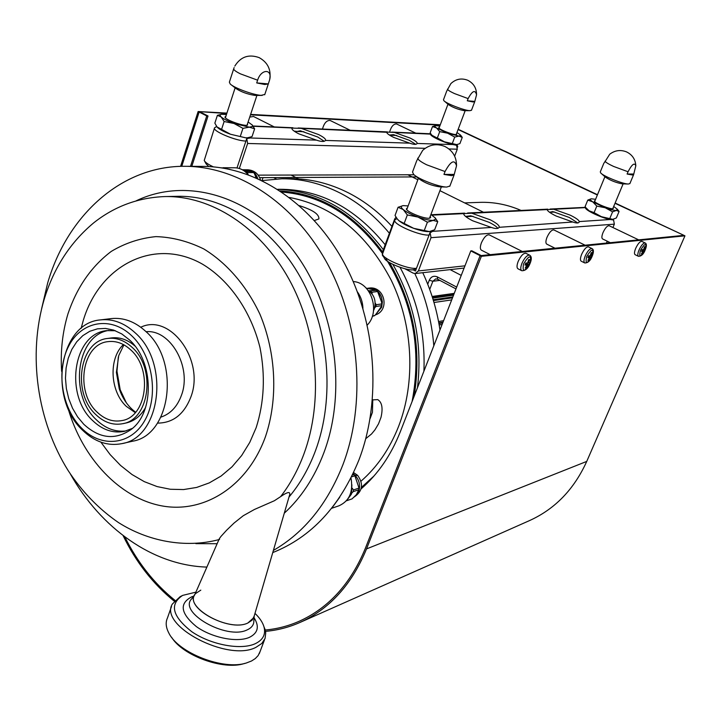 <?xml version="1.0" encoding="UTF-8"?>
<svg xmlns="http://www.w3.org/2000/svg" width="721" height="721" viewBox="0 0 721 721"><rect width="100%" height="100%" fill="white"/><g stroke="black" fill="none" stroke-linecap="round" stroke-linejoin="round"><path stroke-width="1.08" d="M81.662 428.184C101.337 448.3 131.06 445.29 144.876 420.334C159.008 395.676 152.69 355.282 131.61 335.671C110.737 315.681 81.365 321.196 68.738 346.008C55.805 370.531 61.772 408.419 81.662 428.184M135.142 332.805C170.147 363.087 160.675 437.656 122.011 443.613C107.771 446.38 94.613 441.892 82.509 430.149C47.775 398.154 59.257 322.918 100.489 319.899C112.791 318.61 124.336 322.909 135.142 332.805M122.011 443.613L132.547 441.216C171.057 435.268 180.547 361.356 145.705 331.363C134.962 321.566 123.462 317.312 111.214 318.601L100.489 319.899M135.26 412.646L126.256 406.329C109.998 391.287 108.429 358.445 123.426 344.575M97.074 412.079C74.822 391.845 81.978 343.908 108.051 341.637C116.135 340.654 123.706 343.421 130.762 349.937C153.122 369.467 146.796 417.126 121.786 420.604C112.9 422.2 104.662 419.352 97.074 412.079M132.141 347.396C156.295 368.458 149.499 419.919 122.525 423.732C112.9 425.471 103.977 422.398 95.758 414.512C71.73 392.639 79.49 340.844 107.69 338.446C116.387 337.401 124.544 340.393 132.141 347.396M145.606 407.401C140.829 415.918 134.358 421.1 126.211 422.957L122.525 423.732M126.238 430.915C115.396 432.267 105.401 428.526 96.263 419.694C68.684 394.477 76.534 335.139 108.763 330.434M132.376 428.391L124.409 431.374C112.936 433.51 102.31 429.869 92.531 420.451C64.16 394.531 73.425 333.3 106.888 330.615L115.387 330.723M83.771 424.263L77.607 416.891L72.542 408.266L68.747 398.695L66.359 388.547L65.467 378.165L66.107 367.944L68.252 358.238L71.83 349.415L76.732 341.79L82.78 335.671L89.764 331.29L97.425 328.839L105.491 328.425L113.639 330.092L121.795 333.94L129.365 339.816C153.952 361.591 154.682 412.655 130.943 429.59C115.135 440.387 99.408 438.611 83.771 424.263M107.69 338.446L111.422 337.933C119.722 336.923 127.554 339.618 134.935 346.017M439.972 329.984C436.962 309.868 431.221 290.779 422.749 272.7M391.954 226.385C378.913 212.235 364.502 201.105 348.739 193.003C329.695 183.377 310.309 178.61 290.599 178.709L281.929 178.763L262.084 180.583M433.808 345.801C431.753 320.376 425.426 296.295 414.827 273.565M389.403 233.262C374.956 215.958 358.607 202.592 340.375 193.174C321.224 183.467 301.738 178.664 281.929 178.763M521.094 210.442C507.566 204.575 493.768 201.889 479.69 202.367L464.621 202.898M455.978 288.905L437.674 279.243L435.727 278.874L432.861 281.253L429.716 289.436M433.42 300.594L452.509 297.818M451.697 299.891L433.988 302.505M427.742 284.227L429.265 280.235C431.068 276.594 433.745 275.476 437.296 276.882L456.69 287.093M442.117 324.486L439.17 325M461.242 275.404L450.147 269.627M276.287 178.934L273.728 177.591M298.602 178.934L291.113 175.059M407.825 174.77L417.847 179.736M439.927 190.668L483.476 212.235M577.854 222.987L569.311 217.481L552.818 211.577L549.492 212.235M579.269 221.572C578.828 220.049 575.827 217.913 570.248 215.173L553.746 209.27L547.149 209.586C547.437 211.064 550.393 213.2 556.035 215.994L572.844 222.005C576.304 223.285 578.404 223.312 579.143 222.095L579.269 221.572L610.272 219.508L613.58 220.031L614.346 224.159L431.023 237.678L430.067 232.468L432.654 231.351L432.852 230.594M497.869 228.341C496.643 226.646 493.723 224.637 489.117 222.32L470.777 215.786L465.55 216.417M499.265 226.908C499.157 225.195 496.111 222.816 490.118 219.77L471.768 213.227L463.666 213.614C463.585 215.273 466.577 217.661 472.634 220.77L491.352 227.439C495.588 228.908 498.184 228.863 499.13 227.313L572.844 222.005M404.995 268.798L413.187 273.142L415.251 273.547L418.387 270.943L431.023 237.678M606.415 243.085L607.217 241.184M612.931 227.539L614.346 224.159M396 217.129L394.684 219.013L382.337 252.422L382.382 255.243L384.221 257.767M585.749 207.486L585.56 207.729C584.307 209.802 601.35 217.949 610.272 219.508M586.452 208.369L586.191 209M413.025 269.753L415.44 271.033L430.067 232.468M549.6 212.307L554.737 212.046M465.856 216.67L472.985 216.291M415.765 144.326L409.258 140.271L393.567 134.647L389.412 135.043M417.153 143.407C417.387 142.28 415.026 140.496 410.078 138.062L394.369 132.421L386.835 132.096C386.456 133.178 388.763 134.962 393.765 137.432L409.735 143.164C413.845 144.651 416.305 144.759 417.117 143.461L452.977 144.57L456.564 145.291L457.285 149.193L448.94 148.968M324.189 141.253L317.727 137.008L300.369 130.798L297.079 131.447L294.114 131.105M325.468 140.424L325.522 140.343C326 139.081 323.684 137.161 318.574 134.566L301.207 128.356L291.951 128.104C291.446 129.32 293.717 131.222 298.755 133.809L316.456 140.135C321.323 141.803 324.324 141.893 325.468 140.424L409.735 143.164M239.309 168.498L247.636 143.47L246.744 138.612L249.953 137.972L250.593 137.089M454.645 156.16L457.285 149.193M386.762 132.285L301.207 128.356M216.417 126.112L216.012 126.914M394.369 132.421L430.725 134.133C429.049 135.728 443.956 142.749 452.977 144.57M389.646 135.197L396.694 135.476M294.465 131.339L303.929 131.727M236.993 167.957L246.744 138.612M414.503 269.393L414.287 269.483C409.267 271.961 385.068 262.597 384.266 257.866L382.86 255.045M394.675 220.22L382.454 254.225C383.302 259.272 408.284 269.609 416.486 268.284M429.094 235.028C420.685 236.064 394.531 225.096 394.684 220.626L394.811 219.851L397.028 218.625M208.775 166.551L206.08 163.847L204.629 161.162M214.443 128.167L204.232 160.432C204.989 162.225 208.045 164.37 213.38 166.866M245.942 141.046C236.019 141.082 211.632 130.753 214.57 127.788L216.742 126.572M457.583 146.102L457.456 147.003M489.289 234.902L489.153 234.83C486.54 234.604 483.953 237.281 481.394 242.869C479.979 246.807 480.006 249.25 481.475 250.205L490.235 254.666M249.727 117.081L253.504 116.496M553.944 229.963L553.854 229.918C551.646 229.774 549.357 232.243 546.996 237.326C545.617 241.021 545.554 243.292 546.797 244.14L555.008 248.213M609.218 225.763L609.146 225.727C607.253 225.646 605.207 227.935 603.017 232.595C601.665 236.073 601.539 238.2 602.612 238.957L610.336 242.698M322.476 129.05C324.108 123.147 326.649 120.281 330.101 120.452L330.227 120.506M389.619 132.042C391.206 126.581 393.504 123.877 396.523 123.949L396.604 123.985M430.23 216.345L430.653 217.345L429.995 218.021C426.49 219.806 406.716 212.19 406.338 208.919L407.401 207.801M408.095 205.927L403.255 205.629C400.642 206.017 400.642 207.333 403.246 209.577C406.482 212.127 411.385 214.624 417.946 217.057C424.516 219.373 429.599 220.482 433.177 220.401L435.655 219.157L435.187 217.913L430.933 214.479M434.925 217.589L437.746 221.617L433.177 220.401L427.4 222.194L417.946 217.057L407.338 214.939L403.246 209.577L398.073 207.269L403.066 205.656M397.983 219.779L399.064 220.815C402.282 223.402 407.167 225.907 413.71 228.341C420.271 230.648 425.345 231.729 428.932 231.603L429.383 231.558M398.073 207.269L395.045 215.462L397.298 218.986L399.064 220.815L413.71 228.341L429.319 231.567L434.646 229.774L437.746 221.617M424.29 230.441L427.4 222.194M404.256 223.213L407.338 214.939M418.387 178.285L406.752 209.64M247.573 123.597L247.483 125.075C244.374 126.698 225.258 119.92 224.943 117.081L225.889 116.153M256.91 95.424L247.123 124.949M226.43 114.513L221.771 114.269C219.815 114.567 219.626 115.468 221.212 116.982C223.627 119.055 227.89 121.227 234.019 123.498L249.295 127.157L252.611 126.499L252.377 125.13L248.114 121.966M252.089 124.778L254.63 128.825L249.295 127.157L242.959 128.347L234.019 123.498L224.132 121.525L221.212 116.982L217.391 115.333L221.455 114.324M217.427 127.392L217.724 127.689C220.121 129.789 224.375 131.979 230.495 134.241L245.753 137.837L247.79 137.72M217.391 115.333L214.858 123.138L216.994 126.896L230.495 134.241L245.753 137.837L247.835 137.72L252.035 136.602L254.63 128.825M240.354 136.206L242.959 128.347M221.563 129.401L224.132 121.525M225.511 117.424L235.118 87.863M613.211 207.63L613.256 208.639C611.093 209.82 594.69 203.277 594.329 201.096L595.113 200.465M594.672 201.529L604.91 176.717M595.591 199.311L591.283 198.789C589.643 199.05 590.138 200.077 592.761 201.871L605.198 207.756C610.345 209.586 614.058 210.487 616.347 210.451L617.311 209.225L613.697 206.467M617.645 209.622L619.078 211.46L616.347 210.451L612.589 211.83L605.198 207.756L596.799 206.089L592.761 201.871L587.786 200.087L591.184 198.807M586.75 208.711L589.084 210.793L601.476 216.706C606.622 218.535 610.336 219.409 612.625 219.346L612.841 219.328M587.786 200.087L585.11 206.585L586.011 207.828L589.084 210.793L594.086 212.641L601.476 216.706L612.814 219.328L616.365 217.949L619.078 211.46M609.858 218.373L612.589 211.83M594.086 212.641L596.799 206.089M623.115 183.882L612.769 208.693M456.564 133.547L456.654 134.466C454.672 135.584 438.801 129.564 438.692 127.653L439.422 127.139M439.044 128.131L447.957 104.23M439.81 126.085L435.745 125.643C434.43 125.851 434.682 126.617 436.511 127.932L447.651 133.205L458.944 136.098L460.692 135.53L460.494 135.034L456.97 132.493M461.116 135.755L462.251 137.405L458.944 136.098L454.726 137.089L447.651 133.205L439.72 131.628L436.511 127.932L432.492 126.563L435.619 125.661M431.978 135.314L444.424 141.812L456.708 144.615M432.492 126.563L430.167 132.826L431.428 134.674L433.321 136.512L437.359 137.936L444.424 141.812L456.744 144.606L459.89 143.641L462.251 137.405M452.355 143.389L454.726 137.089M437.359 137.936L439.72 131.628M465.189 110.664L456.195 134.539M415.053 175.545L419.307 179.042C425.138 183.116 431.915 185.712 439.648 186.838L446.596 187.054M416.639 160.945L412.529 172.031L413.584 174.347C418.09 179.051 439.125 187.118 446.732 187.063L449.895 186.009M451.616 175.636L443.965 174.419L445.046 171.544C450.742 161.026 454.572 159.107 456.528 165.803L454.095 174.942L451.616 175.636M456.528 165.803C456.573 157.052 452.752 150.644 445.073 146.57C436.881 143.236 429.428 144.479 422.722 150.329L416.828 160.531M443.965 174.419L454.212 174.401M231.486 84.997L235.848 88.431C240.949 91.846 247.267 94.172 254.801 95.397L255.604 95.424M233.676 68.901L229.368 82.176L230.224 84.015C234.082 87.917 253.305 94.983 261.119 95.361L264.805 94.451M264.733 84.483L256.712 82.924L257.613 80.184C261.119 68.72 272.736 68.603 269.609 79.896L268.302 83.951L264.733 84.483M256.712 82.924L268.329 83.906M444.424 101.165L448.336 104.554C452.707 107.42 457.979 109.448 464.144 110.655L464.522 110.664M446.66 91.216L443.487 99.759L443.911 100.733C446.47 103.617 464.171 110.448 469.65 110.655L471.507 110.223M472.931 101.958L467.298 100.778L468.118 98.597C472.381 90.711 475.193 89.458 476.554 94.83L474.733 101.688L472.931 101.958M476.554 94.83C476.581 88.115 473.634 83.266 467.731 80.265C461.449 77.859 455.825 78.977 450.859 83.618L446.777 91.008M467.298 100.778L474.769 101.418M601.332 173.527L605.361 177.114C610.317 180.439 615.968 182.692 622.304 183.864L622.466 183.864M603.937 163.018L600.287 171.904L600.791 173.049C603.729 176.402 623.196 184.152 628.379 184.026L629.893 183.558M632.425 174.987L627.099 174.031L628.054 171.76C631.884 164.352 634.48 162.351 635.823 165.767L633.615 174.653L632.425 174.987M635.823 165.767C635.399 159.377 632.317 154.754 626.585 151.915C620.583 149.526 614.959 150.292 609.723 154.213L604.396 162.649M627.099 174.031L633.507 174.022M586.741 461.413L366.529 548.906L481.367 256.315L684.95 235.83L586.741 461.413C574.087 489.289 555.053 508.999 529.62 520.544L299.936 622.466C288.878 627.342 277.414 630.307 265.562 631.353M365.412 548.185C350.875 583.514 328.812 607.875 299.206 621.259C288.283 626.053 276.963 628.973 265.265 630.019C276.963 628.973 288.283 626.053 299.206 621.259C328.812 607.875 350.875 583.514 365.412 548.185L480.123 255.676L481.177 255.567L471.849 250.809L470.786 250.908L480.123 255.676L365.412 548.185M174.969 600.341C154.204 583.586 137.486 562.434 124.805 536.875C137.486 562.434 154.204 583.586 174.969 600.341M366.529 548.906C351.902 584.443 329.704 608.966 299.936 622.466M174.221 601.152C152.915 583.857 135.872 562.001 123.084 535.577M481.367 256.315L480.123 255.676L683.941 235.352L615.013 203.295M180.583 166.353L198.131 111.53L226.89 113.107M440.297 124.778L250.62 114.405M226.745 113.548L198.131 111.53M440.171 125.13L250.475 114.837M208.018 116L206.747 115.937L199.14 112.043L181.755 166.326L199.14 112.043L200.411 112.116L208.018 116L191.795 166.335M684.95 235.83L615.13 203.016M361.077 488.919C377.948 474.211 390.998 455.221 400.236 431.951L470.786 250.908M206.747 115.937L190.524 166.326M458.186 129.248L597.484 194.715M458.087 129.519L597.367 194.994M523.545 263.922C522.193 272.538 524.401 272.286 530.169 263.156C531.566 254.513 529.358 254.765 523.545 263.922M521.643 270.654L518.038 268.816C516.651 267.897 516.696 265.454 518.156 261.48C520.778 255.847 523.356 253.107 525.87 253.269L525.997 253.332M524.978 265.022L525.771 263.048L527.619 263.021L528.628 259.641L529.565 259.533L528.565 262.913L529.809 262.588L529.43 263.58L529.016 264.553L527.772 264.886L526.177 267.951L525.23 268.068L526.826 264.995L524.978 265.022M527.772 264.886L525.51 263.742M525.654 267.329L526.177 267.951M529.016 264.553L525.699 263.246M528.565 262.913L527.799 262.525M526.826 264.995L525.321 264.228M586.642 256.631C585.119 264.589 586.993 264.373 592.256 255.982C593.807 247.988 591.932 248.213 586.642 256.631M584.668 262.904L581.243 261.209C580.063 260.389 580.189 258.118 581.613 254.396C584.037 249.268 586.308 246.744 588.426 246.834L588.516 246.879M587.858 257.649L588.615 255.829L590.211 255.82L591.175 252.701L591.968 252.611L591.013 255.73L592.031 255.441L591.671 256.352L588.742 260.371L587.939 260.47L589.454 257.64L587.858 257.649M590.256 257.541L588.318 256.595M588.3 259.866L588.742 260.371M591.283 257.253L588.489 256.162M591.013 255.73L590.364 255.405M589.454 257.64L588.156 257M640.401 250.412C638.779 257.812 640.383 257.631 645.223 249.854C646.881 242.436 645.268 242.617 640.401 250.412M638.391 256.279L635.138 254.702C634.12 253.972 634.309 251.854 635.697 248.348C637.941 243.653 639.978 241.319 641.789 241.355L641.852 241.382M641.456 251.368L642.177 249.682L643.574 249.682L644.484 246.789L645.169 246.717L644.259 249.601L645.115 249.349L644.763 250.196L642.096 253.909L641.411 253.999L642.853 251.368L641.456 251.368M643.538 251.287L641.861 250.475M644.394 251.025L642.014 250.106M644.259 249.601L643.7 249.331M642.853 251.368L641.708 250.818M370.107 418.595L372.442 412.295L372.784 399.749M372.46 399.903L377.75 399.614C382.022 402.3 383.103 408.212 381.003 417.342L378.525 423.84L374.929 429.878L371.522 433.997L365.79 438.647M299.413 205.674C312.887 209.928 319.376 214.353 318.871 218.941L314.428 220.509M289.409 197.473C332.57 205.719 366.52 233.334 391.269 280.307C413.16 325.586 415.828 382.013 398.551 426.499C389.728 448.795 377.236 467.001 361.068 481.123M373.956 476.031L361.428 487.396M277.693 189.317L279.649 189.281C319.782 189.299 354.948 207.783 385.158 244.725M400.029 267.32C417.468 299.467 425.426 334.093 423.903 371.216M277.792 189.38C318.556 190.804 353.741 210.902 383.329 249.673M392.882 264.382C414.44 302.649 422.632 343.773 417.459 387.754M280.145 190.903C319.908 193.435 354.029 213.758 382.509 251.89M389.511 262.57C413.638 304.145 421.839 348.739 414.106 396.352M281.866 192.056C320.944 195.166 354.39 215.534 382.202 253.152M385.933 258.695C413.061 302.829 421.785 350.433 412.097 401.507M357.4 291.861C360.861 296.655 362.708 302.144 362.942 308.318M367.286 325.009C380.715 311.787 371.108 282.226 353.254 281.578M339.735 497.229L332.399 507.332M331.642 508.296L339.032 505.772C349.433 500.969 353.416 491.704 350.974 477.978M221.293 167.795L229.891 169.363M248.258 174.707C244.401 170.201 239.877 167.894 234.667 167.777L222.915 167.723M219.418 538.515L194.697 594.87C184.973 608.335 229.548 632.164 247.853 623.016L253.72 617.699L254.162 616.185L252.152 620.132L247.853 623.016C228.476 632.632 182.251 606.244 195.625 593.536L200.808 590.138M254.982 613.382C259.668 617.879 262.669 622.376 263.994 626.864C265.959 634.354 263.021 639.978 255.171 643.736C240.796 650.378 211.001 644.871 191.894 631.785C172.292 616.455 169.219 604.324 182.647 595.393L195.878 592.157M171.499 606.487L167.443 618.023C165.433 622.367 165.866 627.315 168.75 632.858C178.159 652.956 223.654 670.62 246.411 662.969L251.539 660.986L255.324 658.543L258.127 655.596L260.128 651.433M263.67 625.846L265.743 632.687L265.094 638.391L261.822 643.456L255.946 647.35C227.98 662.229 158.557 625.738 172.364 604.018L180.106 596.709L182.089 595.681M171.598 637.265C182.719 655.677 223.483 670.44 244.158 663.572L245.104 663.32M219.544 539.434L219.319 538.704L220.905 536.496L226.61 530.223L234.1 523.013L243.274 515.713L254.369 509.504L274.368 500.744L280.613 496.652C288.544 491.109 291.338 491.235 289.013 497.03L288.842 497.589M135.638 412.223C128.158 406.653 122.696 398.857 119.253 388.835L116.396 372.397L118.722 355.624L123.922 344.845M146.066 331.705C170.426 329.236 192.02 367.196 181.548 395C177.402 406.518 170.535 413.89 160.927 417.117M140.784 327.235C170.093 312.824 205.025 360.212 190.93 396.802C184.188 414.278 173.04 423.047 157.466 423.11M280.613 496.652C290.166 484.296 297.908 470.128 303.856 454.158C323.639 400.759 317.871 331.399 288.905 279.027C259.848 226.664 210.784 195.553 164.785 196.572L177.402 196.31C223.149 195.292 271.88 226.052 300.702 277.801C329.425 329.56 335.094 398.109 315.401 450.94C308.786 468.56 299.99 483.926 289.013 497.03M284.272 513.208C301.279 497.58 314.446 477.5 323.792 452.968C347.937 389.169 334.787 303.667 292.329 249.223C249.908 194.598 185.495 177.123 136.233 200.799M41.62 308.741L47.64 283.11C67.242 215.471 121.452 165.614 185.27 166.299C238.245 166.506 294.393 203.034 327.352 263.571C360.203 324.108 366.142 403.697 342.908 464.73C327.361 504.069 304.19 532.63 273.394 550.411M272.754 552.583C311.346 537.199 340.069 506.304 358.95 459.908C382.013 399.813 376.227 321.575 343.773 262.056C311.22 202.547 255.649 166.605 203.097 166.398L185.27 166.299M206.882 567.085C152.825 565.534 100.904 528.232 70.37 474.003M195.869 543.652L217.138 543.724M126.319 402.769L120.2 389.782L116.964 371.189L118.334 356.895M244.401 171.066L247.348 173.68M368.061 290.338C374.361 294.835 376.416 301.072 374.226 309.039L373.532 310.607M351.875 484.782L351.469 494.092L347.657 499.211M242.31 169.759L246.645 169.768L252.683 171.526L244.716 171.274M247.772 174.14L247.645 172.58L253.792 172.58L256.721 178.105M254.819 174.365L255.955 177.772M253.792 172.58L252.683 171.526M244.518 170.03L251.584 171.256M246.537 171.517L247.645 172.58M374.587 307.948L375.947 306.488L381.589 305.677L380.616 308.065L376.083 314.068L374.632 315.627L372.424 315.969M372.144 294.024L371.937 292.23L377.597 291.518L381.571 301.991L381.806 303.929L376.164 304.722L375.19 303.018M372.297 316.357L374.632 315.627M380.931 307.137L376.083 314.068M378.633 293.339L381.571 301.991M366.196 288.13L376.398 290.356L368.791 290.788M377.597 291.518L376.398 290.356M381.589 305.677L381.806 303.929M376.164 304.722L375.947 306.488M371.937 292.23L370.72 291.068M352.839 474.157L353.741 474.598L352.434 475.013M351.524 476.878L354.912 475.806L353.741 474.598M354.912 475.806L359.013 488.09L353.353 489.956L352.398 488.342M353.353 489.956L353.146 491.65L358.806 489.766L359.013 488.09M358.806 489.766L356.345 494.714L352.073 498.869L346.404 500.789M351.821 493.056L353.146 491.65M346.359 500.825L352.073 498.869M439.846 280.388L432.861 281.253L429.265 280.235M263.012 177.645L262.02 180.556M453.815 294.456L432.465 297.485M453.545 295.159L432.663 298.134M452.86 296.908L433.168 299.747M443.604 320.665L438.539 321.53L443.604 320.665M443.027 322.134L438.792 322.864M442.739 322.891L438.918 323.549M442.144 324.405L439.161 324.928M437.674 279.243L437.296 276.882M547.149 209.586L471.768 213.227M463.666 213.614L431.987 215.146M491.352 227.439L432.654 231.351M464.973 265.824L418.387 270.943M585.605 207.612L553.746 209.27M292.068 127.959L253.242 126.265M316.456 140.135L249.953 137.972M425.174 148.319L247.636 143.47M414.043 174.761L258.199 175.14M417.693 158.205C417.946 159.738 420.947 161.937 426.688 164.803L445.046 171.544M234.154 67.576L233.784 68.585C233.289 69.649 235.506 71.406 240.444 73.866L257.613 80.184M447.471 89.143C447.759 90.062 450.075 91.522 454.41 93.541L468.118 98.597M604.991 161.207C605.856 162.432 608.731 164.172 613.598 166.434L628.054 171.76M525.87 253.269L529.62 255.153C531.638 256.361 531.828 259.019 530.196 263.129C528.232 268.32 525.429 270.853 521.779 270.717C520.4 269.807 520.445 267.365 521.914 263.39C524.546 257.739 527.114 255 529.62 255.153L529.755 255.225M324.08 118.424L324.756 118.46M390.944 122.074L391.584 122.11M588.426 246.834L591.959 248.565C593.771 249.475 593.87 251.944 592.265 255.964C590.463 260.696 587.957 263.021 584.758 262.949C583.586 262.138 583.713 259.866 585.155 256.135C587.57 250.998 589.841 248.475 591.959 248.565L592.049 248.61M641.789 241.355L645.124 242.95C646.773 243.68 646.809 245.978 645.232 249.845C643.628 254.125 641.375 256.279 638.455 256.306C637.445 255.585 637.634 253.468 639.031 249.953C641.284 245.248 643.312 242.914 645.124 242.95L645.178 242.977M194.769 594.699L191.849 598.646C177.591 612.201 226.538 640.257 247.087 629.92C250.917 628.225 253.143 625.783 253.756 622.602L253.891 620.538M254.062 617.78C259.569 626.495 258.046 633.011 249.475 637.319C237.263 642.862 211.884 637.806 196.328 626.567C180.52 613.391 179.024 603.45 191.84 596.763L193.706 596.141M61.618 371.324C60.357 351.235 62.493 332.039 67.999 313.725C77.003 287.138 91.441 266.355 111.331 251.368C125.166 243.094 140.036 238.182 155.934 236.614C172.103 237.119 188.064 241.238 203.818 248.961C226.827 263.012 246.51 285.741 259.921 314.194C276.206 353.236 278.198 398.983 265.463 436.674C247.501 486.513 204.061 513.703 161.91 505.899C119.641 498.094 82.383 458.132 68.053 408.347M100.904 442.162L110.133 454.59L120.569 465.451L132.015 474.535L144.272 481.637L157.124 486.585L170.309 489.262L183.585 489.559L196.662 487.441L209.279 482.899L221.167 475.986L232.036 466.811L241.643 455.546L249.763 442.397L256.171 427.643C264.237 402.219 265.49 375.452 259.939 347.333C250.881 311.111 229.386 280.316 202.565 264.21C154.411 236.686 99.759 265.202 83.339 320.25L81.112 328.397M260.479 179.817C258.397 173.563 254.071 170.21 247.519 169.768L248.997 169.904C253.161 170.823 256.072 173.707 257.739 178.556M368.368 288.175L368.773 288.121C374.686 287.85 378.931 290.905 381.526 297.295L382.373 301.901L381.67 307.236L375.416 314.807M353.596 472.561L357.652 475.364L355.156 475.346L353.101 473.607M355.156 475.346C359.391 480.24 360.572 485.666 358.679 491.632L357.147 494.444L353.218 497.652C362.483 491.785 363.97 484.35 357.652 475.364M454.239 293.366L432.14 296.466M464.108 268.059L415.251 273.547M585.65 207.351L550.15 209.045M547.735 209.162L467.587 212.992M464.612 213.137L431.338 214.723M416.711 176.906L259.704 177.663M430.788 133.8L391.719 132.087M387.411 131.898L298.152 127.978M292.924 127.752L253.071 126.004M414.287 269.483L416.35 268.636M430.879 231.27L431.338 232.225M248.709 137.567L249.096 138.315M613.211 219.274L613.544 220.031M586.822 208.811L586.236 209.045M456.88 144.588L457.709 146.372M457.673 146.796L457.502 147.264M431.924 135.26L431.401 135.494M522.283 251.467L489.153 234.83M253.332 116.405L274.286 126.932M585.101 245.212L553.854 229.918M638.689 239.868L609.146 225.727M330.101 120.452L350.163 130.267M396.523 123.949L415.729 133.142M435.187 217.913L435.664 218.454M406.554 209.369L406.338 208.919M617.311 209.225L618.384 210.514M449.778 186.315L454.095 174.942M429.581 218.039L441.36 186.892M269.609 79.896C271.429 69.982 267.951 62.565 259.172 57.626C248.772 53.913 240.661 56.725 234.821 66.089M264.706 94.766L268.302 83.951M255.468 95.424L262.201 95.406M471.453 110.349L474.733 101.688M464.468 110.664L470.182 110.673M622.304 183.864L628.379 184.026M629.848 183.666L633.615 174.653M254.162 616.176L253.882 620.583M263.994 626.864L265.157 629.622M259.308 653.614L264.544 639.707M164.785 196.572C138.243 197.572 114.549 206.332 93.712 222.843C70.343 242.31 53.85 267.77 44.215 299.224C27.704 354.849 37.059 420.983 68.198 470.642C82.068 491.722 98.804 509.017 118.415 522.527C147.499 541.029 184.756 548.645 218.95 539.605M119.253 388.835L120.2 389.782M116.396 372.397L116.964 371.189M289.463 495.462L253.72 617.699M247.519 169.768L246.645 169.768M375.668 314.834C390.313 309.841 384.32 285.444 368.773 288.121L367.962 288.22"/></g></svg>
